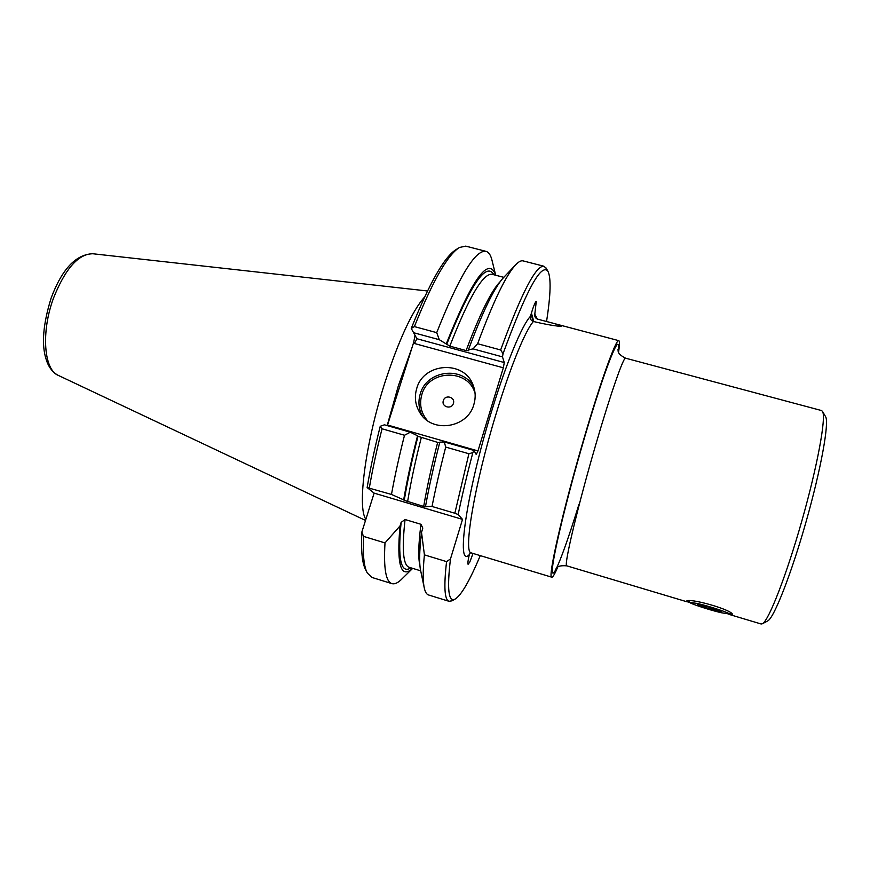 <?xml version="1.0" encoding="UTF-8"?>
<svg xmlns="http://www.w3.org/2000/svg" width="870" height="870" viewBox="0 0 870 870"><rect width="100%" height="100%" fill="white"/><g stroke="black" fill="none" stroke-linecap="round" stroke-linejoin="round"><path stroke-width="1.3" d="M697.49 603.465L689.769 602.432C690.127 603.639 709.3 609.924 721.056 612.697L729.114 614.002C731.181 613.437 710.05 606.39 697.49 603.465M699.034 605.65L721.306 612.001L719.881 610.642L707.843 606.727L697.414 604.237L699.034 605.65L699.295 604.683M711.334 607.858L710.888 609.5M530.45 316.343C529.982 318.92 530.972 320.638 533.44 321.498C543.206 323.868 551.776 325.456 559.149 326.25L561.117 326.239C559.758 325.119 554.636 323.477 545.751 321.302L537.312 319.051C535.278 318.028 534.441 316.386 534.811 314.135L536.279 301.324C534.996 302.281 533.049 307.284 530.45 316.343C522.283 324.586 506.318 362.801 491.615 411.282C466.157 493.823 455.739 569.274 469.3 554.614L470.278 552.885M473.019 553.44L469.778 562.096L468.082 564.304C467.592 563.553 467.995 560.323 469.3 554.614M531.407 313.026L533.799 321.585M473.878 404.452C467.755 428.073 432.205 433.586 420.047 412.967C415.294 405.344 414.185 397.177 416.73 388.466C423.538 362.54 464.156 359.886 473.062 385.008C475.564 391.337 475.836 397.818 473.878 404.452M443.352 400.613C441.112 406.942 451.639 409.911 453.39 403.43C455.608 397.09 445.092 394.153 443.352 400.613M424.603 296.964C412.358 310.731 399.167 339.126 385.04 382.169C365.313 443.319 357.081 507.678 365.889 519.227M689.834 602.508L686.397 601.355C687.354 597.037 734.791 610.294 732.562 615.003L728.299 614.079M767.59 620.984L767.851 620.843C774.104 617.7 791.298 574.015 806.153 521.467C821.052 468.919 829.327 422.711 825.641 416.763L825.489 416.502M556.115 568.665L555.636 569.371C557.007 569.067 555.495 564.945 566.805 565.848L566.533 565.489C564.315 562.988 578.419 503.882 595.961 444.026C610.718 393.273 623.659 356.417 625.606 358.19L821.595 410.564L822.563 411.477C826.293 417.448 817.572 465.483 802.02 520.293C786.523 575.124 768.765 620.593 762.468 623.725L761.163 623.997L730.55 614.84M531.091 314.092L533.125 321.411M618.559 352.154C619.679 344.879 619.755 341.051 618.798 340.659C616.167 338.495 601.072 379.983 584.129 437.958C562.923 509.885 547.252 579.094 551.819 577.201C552.841 577.365 554.777 574.059 557.637 567.283M414.392 326.598L436.707 332.644C458.903 276.649 475.346 249.549 486.015 251.343L465.754 246.134L459.501 247.461C447.702 254.638 432.662 281.021 414.392 326.598L411.249 328.447C429.41 283.033 444.407 256.704 456.239 249.483L458.707 247.95M366.89 572.21L365.585 569.611C362.17 563.271 360.919 550.753 361.844 532.07L363.508 536.377C362.681 554.603 363.943 566.816 367.303 573.036L371.936 577.452L391.924 583.629C385.812 581.791 383.507 568.208 385.008 542.913L400.015 525.948C396.579 564.924 400.776 579.083 412.619 568.436L412.685 568.371M403.68 499.858L404.235 500.348C407.454 480.914 412.032 459.567 417.97 436.316L417.556 435.783C411.608 458.969 406.986 480.327 403.68 499.858L391.467 494.443L367.14 487.559L374.122 493.127L361.844 532.07M367.14 487.559C370.348 468.517 374.698 448.126 380.212 426.398L382.039 428.79C376.753 449.725 372.523 469.419 369.337 487.885M387.346 425.647L413.739 342.171L414.979 335.244M546.545 321.508C550.753 294.549 551.21 277.791 547.915 271.255C541.238 262.794 526.285 290.265 503.056 353.677L502.479 356.874L504.285 362.551L503.328 367.803L477.978 450.921L476.249 454.51L473.911 450.442L472.845 452.617C467.016 474.705 462.122 495.356 458.164 514.54L462.514 519.379L450.475 558.953C446.908 588.99 448.441 602.388 455.064 599.136C461.307 595.297 469.702 580.79 480.251 555.625M486.015 251.343C488.581 252.061 490.506 254.747 491.778 259.401L492.213 261.141M411.336 328.599L416.915 338.734L504.285 362.551M436.707 332.644L439.306 339.702L413.576 332.71M477.619 343.726L500.652 349.968C521.511 293.038 535.953 265.132 543.978 266.253L523.109 260.891C521.282 260.413 519.02 261.5 516.312 264.143C506.579 273.952 493.681 300.476 477.619 343.726L473.073 348.881L502.479 356.874M543.978 266.253L546.306 268.438M402.331 578.539L401.048 579.801C397.536 583.096 394.491 584.368 391.924 583.629M363.508 536.377L385.008 542.913M391.467 494.443C394.817 475.966 399.167 456.239 404.506 435.25L382.039 428.79M432.02 506.471L454.847 513.235L468.908 453.748L445.712 447.082C440.242 468.169 435.685 487.961 432.02 506.471L425.528 506.34C429.04 486.798 433.804 465.406 439.818 442.167L444.309 441.96L445.712 447.082M404.235 500.348L423.69 506.449L426.061 506.884L425.528 506.34M423.69 506.449C427.007 487.135 431.672 465.787 437.675 442.395L439.644 442.83M437.675 442.395L417.97 436.316M417.556 435.783L410.325 432.227L404.506 435.25M410.325 432.227L384.431 424.81L380.397 426.235M424.408 554.875C422.809 570.85 422.82 582.095 424.429 588.609C425.343 592.296 426.702 594.406 428.508 594.96L449.094 601.322C444.526 599.963 443.689 586.728 446.571 561.618L424.408 554.875L421.526 532.418C419.275 551.156 419.046 564.184 420.83 571.481L424.049 586.826M452.226 600.692L449.094 601.322M420.667 570.818L409.183 567.294C403.114 565.315 401.744 549.394 405.061 519.52L401.124 522.402L400.015 525.948M405.061 519.52L420.971 524.295L422.798 528.057L421.526 532.418M473.073 348.881L468.375 349.881C483.057 310.557 495.019 286.208 504.252 276.845L515.051 265.47M468.375 349.881L468.691 350.719L466.113 350.566C480.077 313.472 491.496 290.417 500.391 281.412M439.306 339.702L449.812 346.129L466.113 350.566M446.256 343.867C472.334 278.617 488.809 255.704 495.672 275.137L495.693 275.235M388.564 425.995L388.618 425.321L477.978 450.921M387.792 425.778L388.618 425.321M503.328 367.803L414.468 343.509L416.915 338.734M414.468 343.509L413.739 342.171M500.652 349.968L503.056 353.677M450.475 558.953L446.571 561.618M374.122 493.127L462.514 519.379M454.847 513.235L458.164 514.54M472.845 452.617L468.908 453.748M473.911 450.442L444.309 441.96M551.819 577.201L471.366 552.939C462.894 553.603 474.498 484.111 496.259 413.337C510.364 366.738 525.621 329.795 533.44 321.498M578.996 504.219C564.63 550.862 552.341 582.574 552.33 570.611C552.113 559.334 566.5 498.967 584.194 438.719C604.987 367.477 621.169 327.577 618.135 350.925M473.758 386.911C462.416 365.509 426.517 370.305 420.264 393.892C417.981 401.614 418.687 409.009 422.396 416.067M427.377 420.58C420.982 412.935 419.144 404.267 421.841 394.578C428.421 369.326 468.517 368.358 475.085 393.512M412.206 347.021L398.329 385.899L387.172 425.593M92.753 253.746C75.853 254.41 61.998 269.134 51.178 297.931C43.021 324.173 41.347 344.65 46.143 359.364C48.502 367.064 52.559 372.403 58.301 375.394C43.902 369.891 40.912 331.992 53.494 298.138C65.272 268.678 78.365 253.877 92.753 253.746L427.464 290.982M537.258 319.029L534.811 314.135M407.606 501.675C410.77 482.361 415.316 461.035 421.265 437.697M410.955 567.838C400.842 574.298 397.557 559.149 401.124 522.402M419.927 565.576C418.068 557.964 418.426 544.207 420.971 524.295M449.812 346.129C469.028 296.898 483.133 272.962 492.148 274.311L503.773 277.334M446.604 344.596C470.474 284.544 486.254 261.272 493.942 274.779M689.758 602.399L688.975 601.039M729.114 614.002L730.702 613.154M420.047 412.967L421.015 414.337M825.641 416.763L822.563 411.477M767.851 620.843L762.468 623.725M546.686 321.552L618.798 340.659M566.805 565.848L687.278 601.888M58.301 375.394L365.509 520.434M412.619 568.436L401.048 579.801M495.672 275.137L491.778 259.401M547.915 271.255L546.034 267.949M455.064 599.136L451.726 600.963M536.572 318.561L537.312 319.051M471.366 552.939L470.202 552.907M625.606 358.19C615.503 353.024 618.951 350.295 617.95 349.327L617.983 350.186"/></g></svg>
